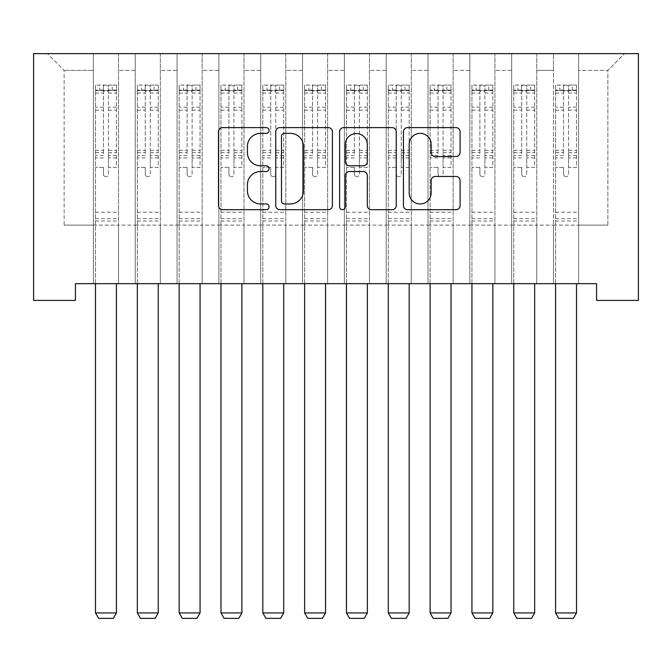 <?xml version="1.0" encoding="UTF-8"?>
<svg xmlns="http://www.w3.org/2000/svg" width="672" height="672" viewBox="0 0 672 672"><rect width="100%" height="100%" fill="white"/><g stroke="black" fill="none" stroke-linecap="round" stroke-linejoin="round"><path stroke-width="0.5" stroke-dasharray="3.36 2.52" d="M269.077 130.477A2.873 2.873 0 0 0 266.204 127.604L222.583 127.604A4.108 4.108 0 0 0 218.484 131.704L218.484 205.607A4.108 4.108 0 0 0 222.583 209.706L266.204 209.706A2.873 2.873 0 0 0 269.077 206.833A2.873 2.873 0 0 0 266.204 203.96L260.56 203.96A13.138 13.138 0 0 1 247.422 190.823L247.422 184.666A13.138 13.138 0 0 1 260.56 171.528L266.204 171.528A2.873 2.873 0 0 0 269.077 168.655A2.873 2.873 0 0 0 266.204 165.782L260.56 165.782A13.138 13.138 0 0 1 247.422 152.645L247.422 146.488A13.138 13.138 0 0 1 260.56 133.35L266.204 133.35A2.873 2.873 0 0 0 269.077 130.477M638.4 53.634L33.6 53.634L33.6 300.409L75.424 300.409L75.424 283.676L596.576 283.676L596.576 300.409L638.4 300.409L638.4 53.634M553.493 53.634L624.599 53.634L578.592 53.634L578.592 225.12L607.866 225.12L578.592 225.12L578.592 70.367L607.866 70.367L578.592 70.367L578.592 53.634L578.592 283.676L578.592 53.634L553.493 53.634L553.493 225.12L553.493 70.367L536.76 70.367L553.493 70.367L553.493 53.634L553.493 283.676L578.592 283.676L578.592 225.12L578.592 283.676L553.493 283.676L578.592 283.676L553.493 283.676L553.493 53.634M511.669 53.634L536.76 53.634L536.76 225.12L553.493 225.12L536.76 225.12L536.76 53.634L536.76 283.676L536.76 53.634L494.936 53.634L511.669 53.634L511.669 225.12L511.669 70.367L494.936 70.367L511.669 70.367L511.669 53.634L511.669 283.676L536.76 283.676L536.76 225.12L536.76 283.676L511.669 283.676L536.76 283.676L511.669 283.676L511.669 53.634M469.846 53.634L494.936 53.634L494.936 225.12L511.669 225.12L494.936 225.12L494.936 53.634L494.936 283.676L494.936 53.634L453.113 53.634L469.846 53.634L469.846 225.12L469.846 70.367L453.113 70.367L469.846 70.367L469.846 53.634L469.846 283.676L494.936 283.676L494.936 225.12L494.936 283.676L469.846 283.676L494.936 283.676L469.846 283.676L469.846 53.634M428.014 53.634L453.113 53.634L453.113 225.12L469.846 225.12L453.113 225.12L453.113 53.634L453.113 283.676L453.113 53.634L411.289 53.634L428.014 53.634L428.014 225.12L428.014 70.367L411.289 70.367L428.014 70.367L428.014 53.634L428.014 283.676L453.113 283.676L453.113 225.12L453.113 283.676L428.014 283.676L453.113 283.676L428.014 283.676L428.014 53.634M386.19 53.634L411.289 53.634L411.289 225.12L428.014 225.12L411.289 225.12L411.289 53.634L411.289 283.676L411.289 53.634L369.457 53.634L386.19 53.634L386.19 225.12L386.19 70.367L369.457 70.367L386.19 70.367L386.19 53.634L386.19 283.676L411.289 283.676L411.289 225.12L411.289 283.676L386.19 283.676L411.289 283.676L386.19 283.676L386.19 53.634M344.366 53.634L369.457 53.634L369.457 225.12L386.19 225.12L369.457 225.12L369.457 53.634L369.457 283.676L369.457 53.634L327.634 53.634L344.366 53.634L344.366 225.12L344.366 70.367L327.634 70.367L344.366 70.367L344.366 53.634L344.366 283.676L369.457 283.676L369.457 225.12L369.457 283.676L344.366 283.676L369.457 283.676L344.366 283.676L344.366 53.634M302.543 53.634L327.634 53.634L327.634 225.12L344.366 225.12L327.634 225.12L327.634 53.634L327.634 283.676L327.634 53.634L285.81 53.634L302.543 53.634L302.543 225.12L302.543 70.367L285.81 70.367L302.543 70.367L302.543 53.634L302.543 283.676L327.634 283.676L327.634 225.12L327.634 283.676L302.543 283.676L327.634 283.676L302.543 283.676L302.543 53.634M260.711 53.634L285.81 53.634L285.81 225.12L302.543 225.12L285.81 225.12L285.81 53.634L285.81 283.676L285.81 53.634L243.986 53.634L260.711 53.634L260.711 225.12L260.711 70.367L243.986 70.367L260.711 70.367L260.711 53.634L260.711 283.676L285.81 283.676L285.81 225.12L285.81 283.676L260.711 283.676L285.81 283.676L260.711 283.676L260.711 53.634M218.887 53.634L243.986 53.634L243.986 225.12L260.711 225.12L243.986 225.12L243.986 53.634L243.986 283.676L243.986 53.634L202.154 53.634L218.887 53.634L218.887 225.12L218.887 70.367L202.154 70.367L218.887 70.367L218.887 53.634L218.887 283.676L243.986 283.676L243.986 225.12L243.986 283.676L218.887 283.676L243.986 283.676L218.887 283.676L218.887 53.634M177.064 53.634L202.154 53.634L202.154 225.12L218.887 225.12L202.154 225.12L202.154 53.634L202.154 283.676L202.154 53.634L160.331 53.634L177.064 53.634L177.064 225.12L177.064 70.367L160.331 70.367L177.064 70.367L177.064 53.634L177.064 283.676L202.154 283.676L202.154 225.12L202.154 283.676L177.064 283.676L202.154 283.676L177.064 283.676L177.064 53.634M135.24 53.634L160.331 53.634L160.331 225.12L177.064 225.12L160.331 225.12L160.331 53.634L160.331 283.676L160.331 53.634L118.507 53.634L135.24 53.634L135.24 225.12L135.24 70.367L118.507 70.367L135.24 70.367L135.24 53.634L135.24 283.676L160.331 283.676L160.331 225.12L160.331 283.676L135.24 283.676L160.331 283.676L135.24 283.676L135.24 53.634M93.408 53.634L118.507 53.634L118.507 225.12L135.24 225.12L118.507 225.12L118.507 53.634L118.507 283.676L118.507 53.634L47.401 53.634L93.408 53.634L93.408 225.12L93.408 70.367L64.134 70.367L93.408 70.367L93.408 53.634L93.408 283.676L118.507 283.676L118.507 225.12L118.507 283.676L93.408 283.676L118.507 283.676L93.408 283.676L93.408 53.634M607.866 225.12L607.866 70.367L624.599 53.634L607.866 70.367L607.866 225.12M64.134 225.12L93.408 225.12L64.134 225.12L64.134 70.367L47.401 53.634L64.134 70.367L64.134 225.12M553.493 225.12L578.592 225.12L553.493 225.12L553.493 283.676L553.493 225.12M511.669 225.12L536.76 225.12L511.669 225.12L511.669 283.676L511.669 225.12M469.846 225.12L494.936 225.12L469.846 225.12L469.846 283.676L469.846 225.12M428.014 225.12L453.113 225.12L428.014 225.12L428.014 283.676L428.014 225.12M386.19 225.12L411.289 225.12L386.19 225.12L386.19 283.676L386.19 225.12M344.366 225.12L369.457 225.12L344.366 225.12L344.366 283.676L344.366 225.12M302.543 225.12L327.634 225.12L302.543 225.12L302.543 283.676L302.543 225.12M260.711 225.12L285.81 225.12L260.711 225.12L260.711 283.676L260.711 225.12M218.887 225.12L243.986 225.12L218.887 225.12L218.887 283.676L218.887 225.12M177.064 225.12L202.154 225.12L177.064 225.12L177.064 283.676L177.064 225.12M135.24 225.12L160.331 225.12L135.24 225.12L135.24 283.676L135.24 225.12M93.408 225.12L118.507 225.12L93.408 225.12L93.408 283.676L93.408 225.12M332.405 205.607L332.405 131.704A4.108 4.108 0 0 0 328.306 127.604L279.854 127.604A4.108 4.108 0 0 0 275.755 131.704L275.755 205.607A4.108 4.108 0 0 0 279.854 209.706L328.306 209.706A4.108 4.108 0 0 0 332.405 205.607M284.374 133.35A2.873 2.873 0 0 0 281.501 136.223L281.501 201.088A2.873 2.873 0 0 0 284.374 203.96L290.329 203.96A13.138 13.138 0 0 0 303.467 190.823L303.467 146.488A13.138 13.138 0 0 0 290.329 133.35L284.374 133.35M343.694 127.604L392.146 127.604A4.108 4.108 0 0 1 396.245 131.704L396.245 205.607A4.108 4.108 0 0 1 392.146 209.706L371.406 209.706A4.108 4.108 0 0 1 367.307 205.607L367.307 175.636A4.108 4.108 0 0 0 363.199 171.528L349.448 171.528A4.108 4.108 0 0 0 345.341 175.636L345.341 206.833A2.873 2.873 0 0 1 342.468 209.706A2.873 2.873 0 0 1 339.595 206.833L339.595 131.704A4.108 4.108 0 0 1 343.694 127.604M367.307 144.539A10.979 10.979 0 0 0 356.32 133.552A10.979 10.979 0 0 0 345.341 144.539L345.341 161.675A4.108 4.108 0 0 0 349.448 165.782L363.199 165.782A4.108 4.108 0 0 0 367.307 161.675L367.307 144.539M435.246 156.542L455.986 156.542A4.108 4.108 0 0 0 460.085 152.435L460.085 131.704A4.108 4.108 0 0 0 455.986 127.604L407.534 127.604A4.108 4.108 0 0 0 403.435 131.704L403.435 205.607A4.108 4.108 0 0 0 407.534 209.706L455.986 209.706A4.108 4.108 0 0 0 460.085 205.607L460.085 180.558A4.108 4.108 0 0 0 455.986 176.459L435.246 176.459A4.108 4.108 0 0 0 431.147 180.558L431.147 192.982A10.979 10.979 0 0 1 420.16 203.96A10.979 10.979 0 0 1 409.181 192.982L409.181 144.329A10.979 10.979 0 0 1 420.16 133.35A10.979 10.979 0 0 1 431.147 144.329L431.147 152.435A4.108 4.108 0 0 0 435.246 156.542M103.446 174.174A2.512 2.512 0 0 0 105.958 176.686A2.512 2.512 0 0 1 103.446 174.174L103.446 167.395L103.446 174.174M116.306 85.084L112.232 85.084L112.232 90.527L116.416 90.527L116.416 85.092L95.5 85.092L95.5 612.931L116.416 612.931L116.416 283.676M95.5 85.092L95.5 283.676M116.416 90.527L116.416 167.395L108.469 167.395L108.469 174.174A2.512 2.512 0 0 1 105.958 176.686A2.512 2.512 0 0 0 108.469 174.174L108.469 150.318L116.416 150.318M116.416 85.092L116.416 167.395L108.469 167.395L108.469 85.604L103.446 85.604L103.446 155.551L95.5 155.551M112.232 85.084L95.609 85.084M112.232 90.527L99.683 90.527L99.683 85.084M95.5 90.527L116.306 90.527M95.609 90.527L99.683 90.527M95.5 150.318L103.446 150.318L103.446 91.627C105.118 90.166 106.789 90.166 108.469 91.627L108.469 150.318M103.446 150.318L103.446 155.551M116.416 221.021L95.5 221.021M95.5 612.931L98.641 618.366L113.274 618.366L116.416 612.931M103.446 91.627L103.446 85.604M108.469 91.627L108.469 85.604M145.278 174.174A2.512 2.512 0 0 0 147.781 176.686A2.512 2.512 0 0 1 145.278 174.174L145.278 167.395L145.278 174.174M158.138 85.084L154.056 85.084L154.056 90.527L158.239 90.527L158.239 85.092L137.332 85.092L137.332 612.931L158.239 612.931L158.239 283.676M137.332 85.092L137.332 283.676M158.239 90.527L158.239 167.395L150.293 167.395L150.293 174.174A2.512 2.512 0 0 1 147.781 176.686A2.512 2.512 0 0 0 150.293 174.174L150.293 150.318L158.239 150.318M158.239 85.092L158.239 167.395L150.293 167.395L150.293 85.604L145.278 85.604L145.278 155.551L137.332 155.551M154.056 85.084L137.432 85.084M154.056 90.527L141.506 90.527L141.506 85.084M137.332 90.527L158.138 90.527M137.432 90.527L141.506 90.527M137.332 150.318L145.278 150.318L145.278 91.627C146.941 90.166 148.613 90.166 150.293 91.627L150.293 150.318M145.278 150.318L145.278 155.551M158.239 221.021L137.332 221.021M137.332 612.931L140.465 618.366L155.106 618.366L158.239 612.931M145.278 91.627L145.278 85.604M150.293 91.627L150.293 85.604M187.102 174.174A2.512 2.512 0 0 0 189.613 176.686A2.512 2.512 0 0 1 187.102 174.174L187.102 167.395L187.102 174.174M199.962 85.084L195.888 85.084L195.888 90.527L200.063 90.527L200.063 85.092L179.155 85.092L179.155 612.931L200.063 612.931L200.063 283.676M179.155 85.092L179.155 283.676M200.063 90.527L200.063 167.395L192.116 167.395L192.116 174.174A2.512 2.512 0 0 1 189.613 176.686A2.512 2.512 0 0 0 192.116 174.174L192.116 150.318L200.063 150.318M200.063 85.092L200.063 167.395L192.116 167.395L192.116 85.604L187.102 85.604L187.102 155.551L179.155 155.551M195.888 85.084L179.256 85.084M195.888 90.527L183.338 90.527L183.338 85.084M179.155 90.527L199.962 90.527M179.256 90.527L183.338 90.527M179.155 150.318L187.102 150.318L187.102 91.627C188.773 90.166 190.445 90.166 192.116 91.627L192.116 150.318M187.102 150.318L187.102 155.551M200.063 221.021L179.155 221.021M179.155 612.931L182.288 618.366L196.93 618.366L200.063 612.931M187.102 91.627L187.102 85.604M192.116 91.627L192.116 85.604M228.925 174.174A2.512 2.512 0 0 0 231.437 176.686A2.512 2.512 0 0 1 228.925 174.174L228.925 167.395L228.925 174.174M241.786 85.084L237.712 85.084L237.712 90.527L241.895 90.527L241.895 85.092L220.979 85.092L220.979 612.931L241.895 612.931L241.895 283.676M220.979 85.092L220.979 283.676M241.895 90.527L241.895 167.395L233.948 167.395L233.948 174.174A2.512 2.512 0 0 1 231.437 176.686A2.512 2.512 0 0 0 233.948 174.174L233.948 150.318L241.895 150.318M241.895 85.092L241.895 167.395L233.948 167.395L233.948 85.604L228.925 85.604L228.925 155.551L220.979 155.551M237.712 85.084L221.088 85.084M237.712 90.527L225.162 90.527L225.162 85.084M220.979 90.527L241.786 90.527M221.088 90.527L225.162 90.527M220.979 150.318L228.925 150.318L228.925 91.627C230.597 90.166 232.268 90.166 233.948 91.627L233.948 150.318M228.925 150.318L228.925 155.551M241.895 221.021L220.979 221.021M220.979 612.931L224.112 618.366L238.753 618.366L241.895 612.931M228.925 91.627L228.925 85.604M233.948 91.627L233.948 85.604M270.749 174.174A2.512 2.512 0 0 0 273.26 176.686A2.512 2.512 0 0 1 270.749 174.174L270.749 167.395L270.749 174.174M283.609 85.084L279.535 85.084L279.535 90.527L283.718 90.527L283.718 85.092L262.802 85.092L262.802 612.931L283.718 612.931L283.718 283.676M262.802 85.092L262.802 283.676M283.718 90.527L283.718 167.395L275.772 167.395L275.772 174.174A2.512 2.512 0 0 1 273.26 176.686A2.512 2.512 0 0 0 275.772 174.174L275.772 150.318L283.718 150.318M283.718 85.092L283.718 167.395L275.772 167.395L275.772 85.604L270.749 85.604L270.749 155.551L262.802 155.551M279.535 85.084L262.912 85.084M279.535 90.527L266.986 90.527L266.986 85.084M262.802 90.527L283.609 90.527M262.912 90.527L266.986 90.527M262.802 150.318L270.749 150.318L270.749 91.627C272.42 90.166 274.092 90.166 275.772 91.627L275.772 150.318M270.749 150.318L270.749 155.551M283.718 221.021L262.802 221.021M262.802 612.931L265.944 618.366L280.577 618.366L283.718 612.931M270.749 91.627L270.749 85.604M275.772 91.627L275.772 85.604M312.581 174.174A2.512 2.512 0 0 0 315.084 176.686A2.512 2.512 0 0 1 312.581 174.174L312.581 167.395L312.581 174.174M325.441 85.084L321.359 85.084L321.359 90.527L325.542 90.527L325.542 85.092L304.634 85.092L304.634 612.931L325.542 612.931L325.542 283.676M304.634 85.092L304.634 283.676M325.542 90.527L325.542 167.395L317.596 167.395L317.596 174.174A2.512 2.512 0 0 1 315.084 176.686A2.512 2.512 0 0 0 317.596 174.174L317.596 150.318L325.542 150.318M325.542 85.092L325.542 167.395L317.596 167.395L317.596 85.604L312.581 85.604L312.581 155.551L304.634 155.551M321.359 85.084L304.735 85.084M321.359 90.527L308.809 90.527L308.809 85.084M304.634 90.527L325.441 90.527M304.735 90.527L308.809 90.527M304.634 150.318L312.581 150.318L312.581 91.627C314.244 90.166 315.916 90.166 317.596 91.627L317.596 150.318M312.581 150.318L312.581 155.551M325.542 221.021L304.634 221.021M304.634 612.931L307.768 618.366L322.409 618.366L325.542 612.931M312.581 91.627L312.581 85.604M317.596 91.627L317.596 85.604M354.404 174.174A2.512 2.512 0 0 0 356.916 176.686A2.512 2.512 0 0 1 354.404 174.174L354.404 167.395L354.404 174.174M367.265 85.084L363.191 85.084L363.191 90.527L367.366 90.527L367.366 85.092L346.458 85.092L346.458 612.931L367.366 612.931L367.366 283.676M346.458 85.092L346.458 283.676M367.366 90.527L367.366 167.395L359.419 167.395L359.419 174.174A2.512 2.512 0 0 1 356.916 176.686A2.512 2.512 0 0 0 359.419 174.174L359.419 150.318L367.366 150.318M367.366 85.092L367.366 167.395L359.419 167.395L359.419 85.604L354.404 85.604L354.404 155.551L346.458 155.551M363.191 85.084L346.559 85.084M363.191 90.527L350.641 90.527L350.641 85.084M346.458 90.527L367.265 90.527M346.559 90.527L350.641 90.527M346.458 150.318L354.404 150.318L354.404 91.627C356.076 90.166 357.748 90.166 359.419 91.627L359.419 150.318M354.404 150.318L354.404 155.551M367.366 221.021L346.458 221.021M346.458 612.931L349.591 618.366L364.232 618.366L367.366 612.931M354.404 91.627L354.404 85.604M359.419 91.627L359.419 85.604M396.228 174.174A2.512 2.512 0 0 0 398.74 176.686A2.512 2.512 0 0 1 396.228 174.174L396.228 167.395L396.228 174.174M409.088 85.084L405.014 85.084L405.014 90.527L409.198 90.527L409.198 85.092L388.282 85.092L388.282 612.931L409.198 612.931L409.198 283.676M388.282 85.092L388.282 283.676M409.198 90.527L409.198 167.395L401.251 167.395L401.251 174.174A2.512 2.512 0 0 1 398.74 176.686A2.512 2.512 0 0 0 401.251 174.174L401.251 150.318L409.198 150.318M409.198 85.092L409.198 167.395L401.251 167.395L401.251 85.604L396.228 85.604L396.228 155.551L388.282 155.551M405.014 85.084L388.391 85.084M405.014 90.527L392.465 90.527L392.465 85.084M388.282 90.527L409.088 90.527M388.391 90.527L392.465 90.527M388.282 150.318L396.228 150.318L396.228 91.627C397.9 90.166 399.571 90.166 401.251 91.627L401.251 150.318M396.228 150.318L396.228 155.551M409.198 221.021L388.282 221.021M388.282 612.931L391.423 618.366L406.056 618.366L409.198 612.931M396.228 91.627L396.228 85.604M401.251 91.627L401.251 85.604M438.052 174.174A2.512 2.512 0 0 0 440.563 176.686A2.512 2.512 0 0 1 438.052 174.174L438.052 167.395L438.052 174.174M450.912 85.084L446.838 85.084L446.838 90.527L451.021 90.527L451.021 85.092L430.105 85.092L430.105 612.931L451.021 612.931L451.021 283.676M430.105 85.092L430.105 283.676M451.021 90.527L451.021 167.395L443.075 167.395L443.075 174.174A2.512 2.512 0 0 1 440.563 176.686A2.512 2.512 0 0 0 443.075 174.174L443.075 150.318L451.021 150.318M451.021 85.092L451.021 167.395L443.075 167.395L443.075 85.604L438.052 85.604L438.052 155.551L430.105 155.551M446.838 85.084L430.214 85.084M446.838 90.527L434.288 90.527L434.288 85.084M430.105 90.527L450.912 90.527M430.214 90.527L434.288 90.527M430.105 150.318L438.052 150.318L438.052 91.627C439.723 90.166 441.395 90.166 443.075 91.627L443.075 150.318M438.052 150.318L438.052 155.551M451.021 221.021L430.105 221.021M430.105 612.931L433.247 618.366L447.888 618.366L451.021 612.931M438.052 91.627L438.052 85.604M443.075 91.627L443.075 85.604M479.884 174.174A2.512 2.512 0 0 0 482.387 176.686A2.512 2.512 0 0 1 479.884 174.174L479.884 167.395L479.884 174.174M492.744 85.084L488.662 85.084L488.662 90.527L492.845 90.527L492.845 85.092L471.937 85.092L471.937 612.931L492.845 612.931L492.845 283.676M471.937 85.092L471.937 283.676M492.845 90.527L492.845 167.395L484.898 167.395L484.898 174.174A2.512 2.512 0 0 1 482.387 176.686A2.512 2.512 0 0 0 484.898 174.174L484.898 150.318L492.845 150.318M492.845 85.092L492.845 167.395L484.898 167.395L484.898 85.604L479.884 85.604L479.884 155.551L471.937 155.551M488.662 85.084L472.038 85.084M488.662 90.527L476.112 90.527L476.112 85.084M471.937 90.527L492.744 90.527M472.038 90.527L476.112 90.527M471.937 150.318L479.884 150.318L479.884 91.627C481.547 90.166 483.218 90.166 484.898 91.627L484.898 150.318M479.884 150.318L479.884 155.551M492.845 221.021L471.937 221.021M471.937 612.931L475.07 618.366L489.712 618.366L492.845 612.931M479.884 91.627L479.884 85.604M484.898 91.627L484.898 85.604M521.707 174.174A2.512 2.512 0 0 0 524.219 176.686A2.512 2.512 0 0 1 521.707 174.174L521.707 167.395L521.707 174.174M534.568 85.084L530.494 85.084L530.494 90.527L534.668 90.527L534.668 85.092L513.761 85.092L513.761 612.931L534.668 612.931L534.668 283.676M513.761 85.092L513.761 283.676M534.668 90.527L534.668 167.395L526.722 167.395L526.722 174.174A2.512 2.512 0 0 1 524.219 176.686A2.512 2.512 0 0 0 526.722 174.174L526.722 150.318L534.668 150.318M534.668 85.092L534.668 167.395L526.722 167.395L526.722 85.604L521.707 85.604L521.707 155.551L513.761 155.551M530.494 85.084L513.862 85.084M530.494 90.527L517.944 90.527L517.944 85.084M513.761 90.527L534.568 90.527M513.862 90.527L517.944 90.527M513.761 150.318L521.707 150.318L521.707 91.627C523.379 90.166 525.05 90.166 526.722 91.627L526.722 150.318M521.707 150.318L521.707 155.551M534.668 221.021L513.761 221.021M513.761 612.931L516.894 618.366L531.535 618.366L534.668 612.931M521.707 91.627L521.707 85.604M526.722 91.627L526.722 85.604M563.531 174.174A2.512 2.512 0 0 0 566.042 176.686A2.512 2.512 0 0 1 563.531 174.174L563.531 167.395L563.531 174.174M576.391 85.084L572.317 85.084L572.317 90.527L576.5 90.527L576.5 85.092L555.584 85.092L555.584 612.931L576.5 612.931L576.5 283.676M555.584 85.092L555.584 283.676M576.5 90.527L576.5 167.395L568.554 167.395L568.554 174.174A2.512 2.512 0 0 1 566.042 176.686A2.512 2.512 0 0 0 568.554 174.174L568.554 150.318L576.5 150.318M576.5 85.092L576.5 167.395L568.554 167.395L568.554 85.604L563.531 85.604L563.531 155.551L555.584 155.551M572.317 85.084L555.694 85.084M572.317 90.527L559.768 90.527L559.768 85.084M555.584 90.527L576.391 90.527M555.694 90.527L559.768 90.527M555.584 150.318L563.531 150.318L563.531 91.627C565.202 90.166 566.874 90.166 568.554 91.627L568.554 150.318M563.531 150.318L563.531 155.551M576.5 221.021L555.584 221.021M555.584 612.931L558.726 618.366L573.359 618.366L576.5 612.931M563.531 91.627L563.531 85.604M568.554 91.627L568.554 85.604M103.446 107.184L95.5 107.184M95.5 110.166L103.446 110.166M103.446 167.395L95.5 167.395L103.446 167.395M116.416 212.234L95.5 212.234M103.446 157.928L95.5 157.928M116.416 157.928L108.469 157.928M95.5 152.687L103.446 152.687M108.469 152.687L116.416 152.687M116.416 155.551L108.469 155.551M116.416 107.184L108.469 107.184M108.469 110.166L116.416 110.166M103.446 90.09L95.5 90.09M95.5 93.072L103.446 93.072M116.416 90.09L108.469 90.09M108.469 93.072L116.416 93.072M116.416 218.66L95.5 218.66M145.278 107.184L137.332 107.184M137.332 110.166L145.278 110.166M145.278 167.395L137.332 167.395L145.278 167.395M158.239 212.234L137.332 212.234M145.278 157.928L137.332 157.928M158.239 157.928L150.293 157.928M137.332 152.687L145.278 152.687M150.293 152.687L158.239 152.687M158.239 155.551L150.293 155.551M158.239 107.184L150.293 107.184M150.293 110.166L158.239 110.166M145.278 90.09L137.332 90.09M137.332 93.072L145.278 93.072M158.239 90.09L150.293 90.09M150.293 93.072L158.239 93.072M158.239 218.66L137.332 218.66M187.102 107.184L179.155 107.184M179.155 110.166L187.102 110.166M187.102 167.395L179.155 167.395L187.102 167.395M200.063 212.234L179.155 212.234M187.102 157.928L179.155 157.928M200.063 157.928L192.116 157.928M179.155 152.687L187.102 152.687M192.116 152.687L200.063 152.687M200.063 155.551L192.116 155.551M200.063 107.184L192.116 107.184M192.116 110.166L200.063 110.166M187.102 90.09L179.155 90.09M179.155 93.072L187.102 93.072M200.063 90.09L192.116 90.09M192.116 93.072L200.063 93.072M200.063 218.66L179.155 218.66M228.925 107.184L220.979 107.184M220.979 110.166L228.925 110.166M228.925 167.395L220.979 167.395L228.925 167.395M241.895 212.234L220.979 212.234M228.925 157.928L220.979 157.928M241.895 157.928L233.948 157.928M220.979 152.687L228.925 152.687M233.948 152.687L241.895 152.687M241.895 155.551L233.948 155.551M241.895 107.184L233.948 107.184M233.948 110.166L241.895 110.166M228.925 90.09L220.979 90.09M220.979 93.072L228.925 93.072M241.895 90.09L233.948 90.09M233.948 93.072L241.895 93.072M241.895 218.66L220.979 218.66M270.749 107.184L262.802 107.184M262.802 110.166L270.749 110.166M270.749 167.395L262.802 167.395L270.749 167.395M283.718 212.234L262.802 212.234M270.749 157.928L262.802 157.928M283.718 157.928L275.772 157.928M262.802 152.687L270.749 152.687M275.772 152.687L283.718 152.687M283.718 155.551L275.772 155.551M283.718 107.184L275.772 107.184M275.772 110.166L283.718 110.166M270.749 90.09L262.802 90.09M262.802 93.072L270.749 93.072M283.718 90.09L275.772 90.09M275.772 93.072L283.718 93.072M283.718 218.66L262.802 218.66M312.581 107.184L304.634 107.184M304.634 110.166L312.581 110.166M312.581 167.395L304.634 167.395L312.581 167.395M325.542 212.234L304.634 212.234M312.581 157.928L304.634 157.928M325.542 157.928L317.596 157.928M304.634 152.687L312.581 152.687M317.596 152.687L325.542 152.687M325.542 155.551L317.596 155.551M325.542 107.184L317.596 107.184M317.596 110.166L325.542 110.166M312.581 90.09L304.634 90.09M304.634 93.072L312.581 93.072M325.542 90.09L317.596 90.09M317.596 93.072L325.542 93.072M325.542 218.66L304.634 218.66M354.404 107.184L346.458 107.184M346.458 110.166L354.404 110.166M354.404 167.395L346.458 167.395L354.404 167.395M367.366 212.234L346.458 212.234M354.404 157.928L346.458 157.928M367.366 157.928L359.419 157.928M346.458 152.687L354.404 152.687M359.419 152.687L367.366 152.687M367.366 155.551L359.419 155.551M367.366 107.184L359.419 107.184M359.419 110.166L367.366 110.166M354.404 90.09L346.458 90.09M346.458 93.072L354.404 93.072M367.366 90.09L359.419 90.09M359.419 93.072L367.366 93.072M367.366 218.66L346.458 218.66M396.228 107.184L388.282 107.184M388.282 110.166L396.228 110.166M396.228 167.395L388.282 167.395L396.228 167.395M409.198 212.234L388.282 212.234M396.228 157.928L388.282 157.928M409.198 157.928L401.251 157.928M388.282 152.687L396.228 152.687M401.251 152.687L409.198 152.687M409.198 155.551L401.251 155.551M409.198 107.184L401.251 107.184M401.251 110.166L409.198 110.166M396.228 90.09L388.282 90.09M388.282 93.072L396.228 93.072M409.198 90.09L401.251 90.09M401.251 93.072L409.198 93.072M409.198 218.66L388.282 218.66M438.052 107.184L430.105 107.184M430.105 110.166L438.052 110.166M438.052 167.395L430.105 167.395L438.052 167.395M451.021 212.234L430.105 212.234M438.052 157.928L430.105 157.928M451.021 157.928L443.075 157.928M430.105 152.687L438.052 152.687M443.075 152.687L451.021 152.687M451.021 155.551L443.075 155.551M451.021 107.184L443.075 107.184M443.075 110.166L451.021 110.166M438.052 90.09L430.105 90.09M430.105 93.072L438.052 93.072M451.021 90.09L443.075 90.09M443.075 93.072L451.021 93.072M451.021 218.66L430.105 218.66M479.884 107.184L471.937 107.184M471.937 110.166L479.884 110.166M479.884 167.395L471.937 167.395L479.884 167.395M492.845 212.234L471.937 212.234M479.884 157.928L471.937 157.928M492.845 157.928L484.898 157.928M471.937 152.687L479.884 152.687M484.898 152.687L492.845 152.687M492.845 155.551L484.898 155.551M492.845 107.184L484.898 107.184M484.898 110.166L492.845 110.166M479.884 90.09L471.937 90.09M471.937 93.072L479.884 93.072M492.845 90.09L484.898 90.09M484.898 93.072L492.845 93.072M492.845 218.66L471.937 218.66M521.707 107.184L513.761 107.184M513.761 110.166L521.707 110.166M521.707 167.395L513.761 167.395L521.707 167.395M534.668 212.234L513.761 212.234M521.707 157.928L513.761 157.928M534.668 157.928L526.722 157.928M513.761 152.687L521.707 152.687M526.722 152.687L534.668 152.687M534.668 155.551L526.722 155.551M534.668 107.184L526.722 107.184M526.722 110.166L534.668 110.166M521.707 90.09L513.761 90.09M513.761 93.072L521.707 93.072M534.668 90.09L526.722 90.09M526.722 93.072L534.668 93.072M534.668 218.66L513.761 218.66M563.531 107.184L555.584 107.184M555.584 110.166L563.531 110.166M563.531 167.395L555.584 167.395L563.531 167.395M576.5 212.234L555.584 212.234M563.531 157.928L555.584 157.928M576.5 157.928L568.554 157.928M555.584 152.687L563.531 152.687M568.554 152.687L576.5 152.687M576.5 155.551L568.554 155.551M576.5 107.184L568.554 107.184M568.554 110.166L576.5 110.166M563.531 90.09L555.584 90.09M555.584 93.072L563.531 93.072M576.5 90.09L568.554 90.09M568.554 93.072L576.5 93.072M576.5 218.66L555.584 218.66"/><path stroke-width="1.01" d="M269.077 130.477A2.873 2.873 0 0 0 266.204 127.604L222.583 127.604A4.108 4.108 0 0 0 218.484 131.704L218.484 205.607A4.108 4.108 0 0 0 222.583 209.706L266.204 209.706A2.873 2.873 0 0 0 269.077 206.833A2.873 2.873 0 0 0 266.204 203.96L260.56 203.96A13.138 13.138 0 0 1 247.422 190.823L247.422 184.666A13.138 13.138 0 0 1 260.56 171.528L266.204 171.528A2.873 2.873 0 0 0 269.077 168.655A2.873 2.873 0 0 0 266.204 165.782L260.56 165.782A13.138 13.138 0 0 1 247.422 152.645L247.422 146.488A13.138 13.138 0 0 1 260.56 133.35L266.204 133.35A2.873 2.873 0 0 0 269.077 130.477M455.986 156.542A4.108 4.108 0 0 0 460.085 152.435L460.085 131.704A4.108 4.108 0 0 0 455.986 127.604L407.534 127.604A4.108 4.108 0 0 0 403.435 131.704L403.435 205.607A4.108 4.108 0 0 0 407.534 209.706L455.986 209.706A4.108 4.108 0 0 0 460.085 205.607L460.085 180.558A4.108 4.108 0 0 0 455.986 176.459L435.246 176.459A4.108 4.108 0 0 0 431.147 180.558L431.147 192.982A10.979 10.979 0 0 1 420.16 203.96A10.979 10.979 0 0 1 409.181 192.982L409.181 144.329A10.979 10.979 0 0 1 420.16 133.35A10.979 10.979 0 0 1 431.147 144.329L431.147 152.435A4.108 4.108 0 0 0 435.246 156.542L455.986 156.542M596.576 283.676L75.424 283.676L75.424 300.409L33.6 300.409L33.6 53.634L638.4 53.634L638.4 300.409L596.576 300.409L596.576 283.676M332.405 131.704A4.108 4.108 0 0 0 328.306 127.604L279.854 127.604A4.108 4.108 0 0 0 275.755 131.704L275.755 205.607A4.108 4.108 0 0 0 279.854 209.706L328.306 209.706A4.108 4.108 0 0 0 332.405 205.607L332.405 131.704M343.694 127.604L392.146 127.604A4.108 4.108 0 0 1 396.245 131.704L396.245 205.607A4.108 4.108 0 0 1 392.146 209.706L371.406 209.706A4.108 4.108 0 0 1 367.307 205.607L367.307 175.636A4.108 4.108 0 0 0 363.199 171.528L349.448 171.528A4.108 4.108 0 0 0 345.341 175.636L345.341 206.833A2.873 2.873 0 0 1 342.468 209.706A2.873 2.873 0 0 1 339.595 206.833L339.595 131.704A4.108 4.108 0 0 1 343.694 127.604M284.374 133.35A2.873 2.873 0 0 0 281.501 136.223L281.501 201.088A2.873 2.873 0 0 0 284.374 203.96L290.329 203.96A13.138 13.138 0 0 0 303.467 190.823L303.467 146.488A13.138 13.138 0 0 0 290.329 133.35L284.374 133.35M367.307 144.539A10.979 10.979 0 0 0 356.32 133.552A10.979 10.979 0 0 0 345.341 144.539L345.341 161.675A4.108 4.108 0 0 0 349.448 165.782L363.199 165.782A4.108 4.108 0 0 0 367.307 161.675L367.307 144.539M116.416 283.676L116.416 612.931L95.5 612.931L95.5 283.676M116.416 612.931L113.274 618.366L98.641 618.366L95.5 612.931M158.239 283.676L158.239 612.931L137.332 612.931L137.332 283.676M158.239 612.931L155.106 618.366L140.465 618.366L137.332 612.931M200.063 283.676L200.063 612.931L179.155 612.931L179.155 283.676M200.063 612.931L196.93 618.366L182.288 618.366L179.155 612.931M241.895 283.676L241.895 612.931L220.979 612.931L220.979 283.676M241.895 612.931L238.753 618.366L224.112 618.366L220.979 612.931M283.718 283.676L283.718 612.931L262.802 612.931L262.802 283.676M283.718 612.931L280.577 618.366L265.944 618.366L262.802 612.931M325.542 283.676L325.542 612.931L304.634 612.931L304.634 283.676M325.542 612.931L322.409 618.366L307.768 618.366L304.634 612.931M367.366 283.676L367.366 612.931L346.458 612.931L346.458 283.676M367.366 612.931L364.232 618.366L349.591 618.366L346.458 612.931M409.198 283.676L409.198 612.931L388.282 612.931L388.282 283.676M409.198 612.931L406.056 618.366L391.423 618.366L388.282 612.931M451.021 283.676L451.021 612.931L430.105 612.931L430.105 283.676M451.021 612.931L447.888 618.366L433.247 618.366L430.105 612.931M492.845 283.676L492.845 612.931L471.937 612.931L471.937 283.676M492.845 612.931L489.712 618.366L475.07 618.366L471.937 612.931M534.668 283.676L534.668 612.931L513.761 612.931L513.761 283.676M534.668 612.931L531.535 618.366L516.894 618.366L513.761 612.931M576.5 283.676L576.5 612.931L555.584 612.931L555.584 283.676M576.5 612.931L573.359 618.366L558.726 618.366L555.584 612.931"/></g></svg>
